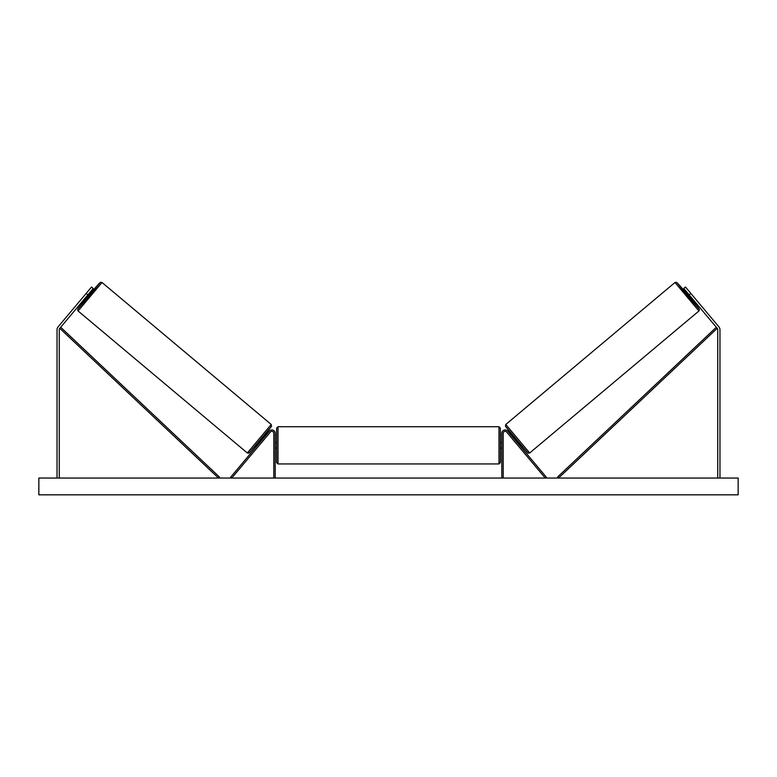 <?xml version="1.0" encoding="UTF-8"?>
<svg xmlns="http://www.w3.org/2000/svg" width="777" height="777" viewBox="0 0 777 777"><rect width="100%" height="100%" fill="white"/><g stroke="black" fill="none" stroke-linecap="round" stroke-linejoin="round"><path stroke-width="1.17" d="M87.85 294.891L86.13 293.453L91.531 287.024L93.24 288.461L59.79 328.321A2.234 2.234 0 0 0 59.266 329.759L59.266 478.059M86.13 293.453L58.081 326.884A4.477 4.477 0 0 0 57.032 329.759L57.032 478.059M689.15 294.891L690.87 293.453L685.469 287.024L683.76 288.461L717.21 328.321A2.234 2.234 0 0 1 717.734 329.759L717.734 478.059M690.87 293.453L718.919 326.884A4.477 4.477 0 0 1 719.968 329.759L719.968 478.059M501.787 478.059L501.787 433.304A3.361 3.361 0 0 1 507.711 431.148L546.328 477.165L545.25 478.059L506.643 432.051A1.962 1.962 0 0 0 503.185 433.304L503.185 478.059M275.213 478.059L275.213 433.304A3.361 3.361 0 0 0 269.289 431.148L230.672 477.165L231.75 478.059L270.357 432.051A1.962 1.962 0 0 1 273.815 433.304L273.815 478.059M278.011 463.937L276.612 462.538L276.612 428.127L278.011 426.728L278.011 463.937L498.989 463.937L498.989 426.728L500.388 428.127L500.388 448.125L501.787 448.125M498.989 463.937L500.388 462.538L500.388 428.127M275.213 447.329L275.213 443.337M501.787 447.329L501.787 443.337M500.388 462.538L500.388 448.125M78.088 310.985L77.593 309.741L78.438 308.158L86.859 297.708L77.914 309.013L89.287 296.105L100.029 282.653L90.453 293.424L98.145 284.557L100.437 282.313L102.001 282.478L78.088 310.985L247.309 452.981L271.231 424.485L271.552 426.291L260.703 439.85L248.873 453.156L247.309 452.981M102.001 282.478L271.231 424.485M86.053 297.037L87.17 297.979L90.763 293.687L89.646 292.744M89.433 293.619L86.869 296.678L89.132 293.356M258.858 442.035L259.615 442.676M261.198 442.958L260.683 443.57M260.13 442.064L262.694 438.995M263.772 439.899L264.277 439.287M262.451 437.752L263.209 438.383M261.237 442.987L263.801 439.928M738.15 478.059L38.85 478.059L38.85 494.842L738.15 494.842L738.15 478.059M698.911 310.985L699.407 309.741L698.562 308.158L690.141 297.708L699.086 309.013L687.713 296.105L676.971 282.653L686.547 293.424L678.855 284.557L676.563 282.313L674.999 282.478L698.911 310.985L529.691 452.981L505.769 424.485L505.448 426.291L516.297 439.85L528.127 453.156L529.691 452.981M674.999 282.478L505.769 424.485M690.947 297.037L689.83 297.979L686.237 293.687L687.354 292.744M518.142 442.035L517.385 442.676M514.549 437.752L513.791 438.383M512.723 439.287L513.228 439.899M516.87 442.064L514.306 438.995M516.317 443.57L515.802 442.958M515.763 442.987L513.199 439.928M690.432 296.425L687.567 293.619L690.131 296.678M59.79 328.321L218.483 478.059L219.444 477.039L60.752 327.311L59.79 328.321M717.21 328.321L558.517 478.059L557.556 477.039L716.248 327.311L717.21 328.321M271.396 426.456L249.281 452.806M505.604 426.456L527.719 452.806M278.011 426.728L498.989 426.728M275.213 442.531L276.612 442.531M500.388 442.531L501.787 442.531M275.213 448.125L276.612 448.125"/></g></svg>
